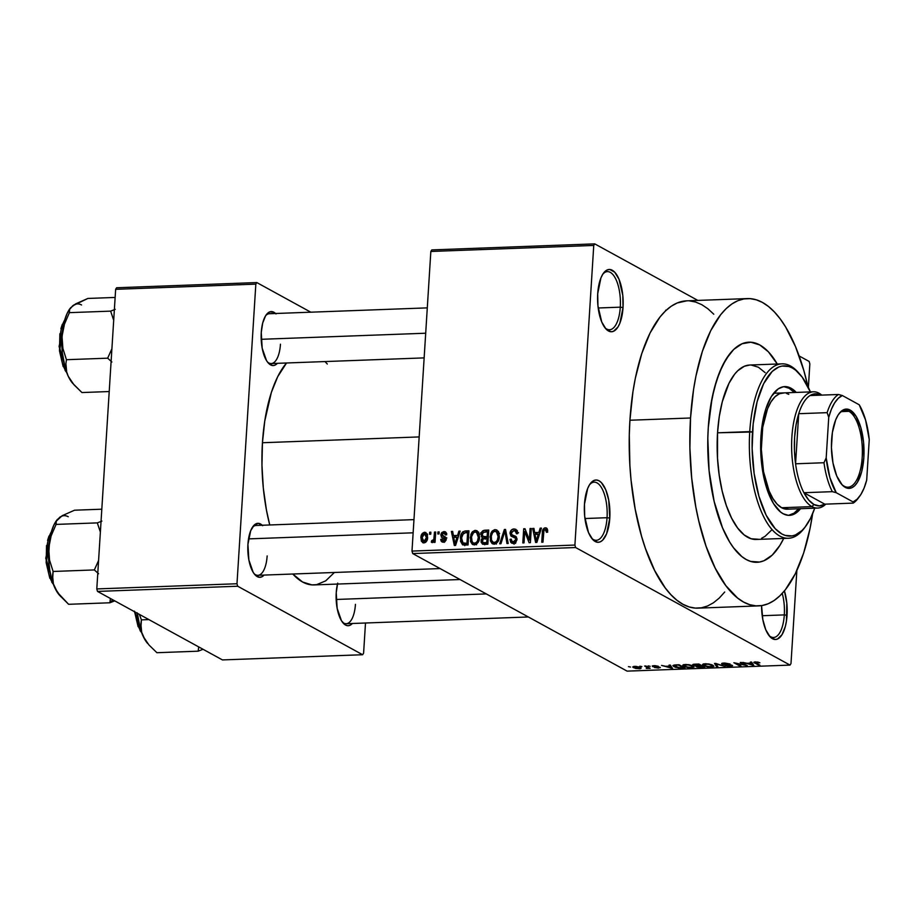 <?xml version="1.0" encoding="UTF-8"?>
<svg xmlns="http://www.w3.org/2000/svg" width="915" height="915" viewBox="0 0 915 915"><rect width="100%" height="100%" fill="white"/><g stroke="black" fill="none" stroke-linecap="round" stroke-linejoin="round"><path stroke-width="1.37" d="M604.884 327.684A29.086 11.906 87.9 0 0 620.29 307.166L623.035 307.566A31.167 12.764 -92.1 0 1 605.684 328.668A31.167 12.764 -92.1 0 1 597.712 293.681L597.941 305.827L601.75 322.011L606.027 329.045L610.968 331.756L613.45 331.333L617.98 326.998L619.844 323.258L623.035 307.566L622.806 295.408L618.998 279.224L614.72 272.19L609.779 269.479L607.297 269.902L602.768 274.237L600.903 277.977L597.712 293.681A31.167 12.764 -92.1 0 1 603.614 273.002A31.167 12.764 -92.1 0 1 617.419 275.964A31.167 12.764 -92.1 0 1 623.035 307.566L620.29 307.166A29.086 11.906 -92.1 0 1 609.55 329.755A29.086 11.906 -92.1 0 1 604.884 327.684M768.897 635.422A29.086 11.906 87.9 0 0 784.304 614.903L787.049 615.292A31.167 12.764 -92.1 0 1 769.687 636.394A31.167 12.764 -92.1 0 1 761.577 605.627L762.801 619.455L765.764 629.749L770.041 636.783L774.982 639.494L777.464 639.059L781.982 634.736L785.356 626.386L786.431 621.091L786.808 603.145L784.43 590.907A31.167 12.764 -92.1 0 1 787.049 615.292L784.304 614.903A29.086 11.906 -92.1 0 1 773.564 637.492A29.086 11.906 -92.1 0 1 768.897 635.422M591.639 538.226A29.086 11.906 87.9 0 0 607.045 517.707L609.79 518.096A31.167 12.764 -92.1 0 1 592.428 539.198A31.167 12.764 -92.1 0 1 584.468 504.211L584.696 516.369L588.505 532.553L592.783 539.587L597.724 542.298L600.206 541.874L602.573 540.262L606.588 533.8L609.79 518.096L608.715 500.059L605.753 489.765L601.475 482.731L599.039 480.787L596.534 480.02L594.041 480.444L589.523 484.778L587.659 488.519L584.468 504.211A31.167 12.764 -92.1 0 1 590.369 483.532A31.167 12.764 -92.1 0 1 604.175 486.506A31.167 12.764 -92.1 0 1 609.79 518.096L607.045 517.707A29.086 11.906 -92.1 0 1 596.306 540.296A29.086 11.906 -92.1 0 1 591.639 538.226M267.363 361.882A24.934 10.214 87.9 0 0 280.459 344.189A24.934 10.214 -92.1 0 1 271.252 363.552A24.934 10.214 -92.1 0 1 267.363 361.882M277.405 363.324A27.015 11.06 -92.1 0 1 268.164 362.866A27.015 11.06 -92.1 0 1 261.255 332.545L262.182 348.18L266.505 360.579L268.461 363.209L272.75 365.554L274.9 365.188L277.405 363.324M254.05 573.636A24.934 10.214 87.9 0 0 267.146 555.943A24.934 10.214 -92.1 0 1 257.939 575.306A24.934 10.214 -92.1 0 1 254.038 573.636M264.08 575.077A27.015 11.06 -92.1 0 1 254.839 574.62A27.015 11.06 -92.1 0 1 247.931 544.299L248.857 559.934L253.181 572.332L255.136 574.963L259.425 577.308L261.576 576.942L264.08 575.077M342.336 622.051A24.934 10.214 87.9 0 0 355.432 604.357A24.934 10.214 -92.1 0 1 346.225 623.721A24.934 10.214 -92.1 0 1 342.336 622.04M352.366 623.492A27.015 11.06 -92.1 0 1 343.125 623.035A27.015 11.06 -92.1 0 1 336.228 592.714L337.155 608.349L341.467 620.747L345.538 625.048L347.711 625.723L349.873 625.345L352.366 623.492M584.948 518.531L607.045 517.707L584.948 518.531M762.206 615.715L784.304 614.903L762.206 615.715M598.193 307.989L620.29 307.166L598.193 307.989M783.709 538.432A110.12 45.087 -92.1 0 1 757.071 562.29A110.12 45.087 -92.1 0 1 708.267 427.705L710.44 407.255L714.249 388.52L719.556 372.233L726.144 359.023L733.761 349.404L742.111 343.731L750.895 342.221L759.747 344.944L768.348 351.795L777.258 364.01L768.348 351.795L759.747 344.944L755.332 343.056L750.895 342.221L742.111 343.731L733.761 349.404L729.838 353.739L722.701 365.211L716.731 380.034L712.144 397.625L708.267 427.705A110.12 45.087 -92.1 0 1 748.928 342.187A110.12 45.087 -92.1 0 1 777.258 364.01A110.12 45.087 -92.1 0 0 748.928 342.187A110.12 45.087 -92.1 0 0 708.267 427.705L707.821 438.342L708.267 427.705A110.12 45.087 -92.1 0 0 757.071 562.29A110.12 45.087 -92.1 0 0 783.709 538.432L779.855 545.454L772.237 555.085L763.888 560.758L759.53 562.039L750.666 561.421L746.251 559.534L741.893 556.617L733.556 547.799L729.644 541.977L722.53 527.829L714.135 501.351L709.079 470.642L707.821 438.342L709.079 470.642L714.135 501.351L722.53 527.829L729.644 541.977L733.556 547.799L741.893 556.617L746.251 559.534L750.666 561.421L759.53 562.039L763.888 560.758L772.237 555.085L779.855 545.454L783.709 538.432M747.315 298.587L686.696 300.829A153.754 62.952 87.9 0 0 629.92 420.237L690.539 417.995A153.754 62.952 -92.1 0 1 747.315 298.587A153.754 62.952 -92.1 0 1 807.911 386.519L803.827 370.529L795.535 346.705L785.608 326.941L780.152 318.832L774.433 311.992L768.497 306.514L762.424 302.43L756.259 299.8L750.06 298.633L743.884 298.942L737.799 300.726L731.863 303.974L726.133 308.652L720.654 314.714L710.692 330.727L702.354 351.417L695.96 375.985L693.57 389.424L690.539 417.995L629.92 420.237L629.291 435.082L629.875 465.197L631.064 480.169L635.204 509.232L641.552 536.201L645.464 548.554L654.625 570.457L665.228 587.899L670.947 594.727L676.871 600.217L682.956 604.289L689.121 606.931L695.32 608.098L701.496 607.789L707.57 605.993L713.506 602.745L719.247 598.078L724.714 592.016M262.445 442.734L419.173 436.924L262.445 442.734L261.964 465.346L263.314 488.084L266.448 510.078L269.742 524.97A116.354 47.637 87.9 0 1 262.445 442.734A116.354 47.637 87.9 0 1 286.544 362.992L277.703 376.694L271.389 392.352L264.744 421.106L262.445 442.734M431.811 249.909L594.727 243.87L697.848 300.417L594.727 243.87L431.811 249.909L430.839 251.465L593.755 245.437L574.906 545.054L411.99 551.082L430.839 251.465L431.811 249.909M799.127 355.946L809.135 361.436L809.844 363.918L808.368 387.434L809.844 363.918L809.135 361.436L799.127 355.946M412.711 553.564L575.626 547.536L790.022 665.091L627.107 671.13L412.711 553.564L411.99 551.082L430.839 251.465L593.755 245.437L594.727 243.87L593.755 245.437L574.906 545.054L575.626 547.536L574.906 545.054L411.99 551.082L412.711 553.564L627.107 671.13L790.022 665.091L575.626 547.536L412.711 553.564M634.678 666.349L632.791 667.126L635.696 668.488L640.511 668.625L641.06 668.11L640.26 667.447L636.017 666.372L632.734 666.932L639.127 668.796C641.301 668.556 641.678 668.11 640.26 667.447L634.678 666.349M644.652 666.029L647.534 667.744L646.219 668.396L650.153 668.339L645.864 665.983L644.652 666.029L647.534 667.744L646.219 668.396L650.153 668.339L644.652 666.029M654.042 665.64L652.281 665.937L652.795 666.646L659.006 667.47L654.843 667.641L660.344 667.573L653.882 666.52L658.354 666.292L654.968 665.628L652.509 666.509L658.914 667.401L654.522 667.504L658.537 668.076L660.035 667.31L654.305 666.6L653.607 666.406L654.568 665.983L658.354 666.292L654.042 665.64M675.567 664.885L672.868 665.571L675.567 667.378L685.003 667.996L679.102 664.759L672.868 665.605L673.989 666.692L679.616 668.133L685.003 667.996L679.102 664.759L675.567 664.885M695.171 664.164L692.758 664.873L696.326 665.983L695.915 666.417L697.07 667.024L704.813 667.264L698.9 664.027L695.171 664.164C692.792 664.279 692.152 664.633 693.238 665.251L696.326 665.983L696.269 666.703L704.813 667.264L698.9 664.027L695.171 664.164M714.512 663.444L716.639 666.829L717.898 666.772L715.873 663.798L725.172 666.509L715.69 663.398L714.512 663.444L716.639 666.829L717.898 666.772L715.873 663.798L725.172 666.509L714.512 663.444M740.235 662.494L744.97 665.091L733.864 662.723L739.778 665.971L740.978 665.926L736.243 663.329L747.349 665.685L741.436 662.449L740.235 662.494L744.97 665.091L733.864 662.723L739.778 665.971L740.978 665.926L736.243 663.329L747.349 665.685L740.235 662.494M757.769 662.048L753.834 662.346L758.718 665.262L759.919 665.216L755.252 662.449L759.908 662.792L755.458 661.888C753.583 662.094 753.331 662.483 754.703 663.066L759.919 665.216L755.241 662.552L759.908 662.792L757.769 662.048M750.334 662.117L751.066 663.123L746.892 663.284L742.82 662.391L753.846 665.445L751.604 662.071L750.334 662.117L751.066 663.123L746.892 663.284L742.82 662.391L753.846 665.445L751.604 662.071L750.334 662.117M730.982 665.377L729.667 665.983L725 665.525L730.387 666.36L732.206 665.342L723.262 664.073L724.714 663.032L730.101 663.993L723.376 663.089L721.672 663.569L722.587 664.359L731.142 665.491L725.892 665.88L730.01 666.372L732.618 665.697L723.559 664.199L723.056 663.73L724.463 663.432L730.101 663.993L724.108 663.043C721.809 663.169 721.134 663.535 722.072 664.118L731.222 665.628L731.257 664.988M702.651 664.37L703.578 665.571L703.681 663.901L703.578 665.571L711.252 667.069L713.906 666.246L712.796 665.194L708.576 663.947L703.452 663.947L702.571 664.507L703.075 665.274L707.444 666.806L713.894 666.337L709.582 664.13L705.202 663.741L702.56 664.576M682.842 665.102L683.768 666.303L683.871 664.633L683.768 666.303L691.443 667.801L694.108 666.978L692.998 665.926L688.766 664.679L683.642 664.679L682.773 665.239L683.276 666.006L687.634 667.538L694.085 667.069L689.784 664.862L685.392 664.473L682.762 665.308M669.048 665.125L669.78 666.131L665.605 666.292L661.534 665.411L672.559 668.453L670.318 665.079L669.048 665.125L669.78 666.131L665.605 666.292L661.534 665.411L672.559 668.453L670.318 665.079L669.048 665.125M648.095 665.903L650.153 666.326L648.095 665.903M639.837 666.212L641.884 666.623L639.837 666.212M628.468 666.635L630.515 667.046L628.468 666.635M796.851 570.537L790.995 663.535L790.022 665.091L790.995 663.535L796.851 570.537M429.673 532.244L429.547 534.269L430.748 534.223L430.874 532.198L429.673 532.244L430.839 532.885L429.673 532.244L429.547 534.269L430.748 534.223L430.874 532.198L429.673 532.244M437.942 531.947L437.816 533.971L439.017 533.925L439.143 531.901L437.942 531.947L439.097 532.576L437.942 531.947L437.816 533.971L439.017 533.925L439.143 531.901L437.942 531.947M458.895 531.169L457.58 535.435L453.417 535.595L452.639 531.398L451.37 531.443L454.332 545.477L455.59 545.432L460.154 531.123L458.895 531.169L459.959 531.752L458.895 531.169L457.58 535.435L453.417 535.595L452.639 531.398L451.37 531.443L454.332 545.477L455.59 545.432L460.154 531.123L458.895 531.169M478.637 532.473L476.841 530.654L474.794 530.426L472.437 531.764L470.916 534.291L470.55 541.566L472.289 544.276L474.691 544.894L478.282 542.172L479.471 537.906L479.117 533.582L477.07 530.769L475.32 530.38L471.728 532.667L470.219 537.803L472.678 544.528L474.393 544.917C477.824 543.842 479.54 541.291 479.529 537.288L478.637 532.473M498.446 531.741L496.651 529.922L494.603 529.693L492.236 531.032L490.726 533.559L490.349 540.834L492.087 543.544L494.5 544.162L498.092 541.44L499.281 537.174L498.927 532.85L496.879 530.037L495.129 529.636L491.538 531.935L490.017 537.071L492.476 543.784L494.203 544.185C497.634 543.098 499.338 540.559 499.327 536.556L498.446 531.741M514.036 528.939L511.233 530.185L510.021 533.193L510.879 535.95L515.694 538.352L515.431 540.731L513.853 541.772L511.965 541.406L511.199 539.141L509.975 539.37L510.73 542.343L512.96 543.464L515.934 542.275L517.009 538.763L515.843 536.442L511.691 534.657L511.565 531.889L514.413 530.643L515.877 531.489L516.518 533.811L517.73 533.582L516.929 530.243L514.036 528.939C511.657 529.202 510.318 530.62 510.021 533.193L511.645 536.499L515.522 538.031L515.808 539.461L513.407 541.817L512.206 541.577L511.199 539.141L509.975 539.37L511.611 543.11L513.338 543.476L517.021 539.461L515.58 536.282L512.125 535L511.233 533.125L513.83 530.597L515.168 530.906L516.518 533.811L517.73 533.582L515.911 529.339L514.036 528.939M540.182 528.161L538.866 532.427L534.703 532.587L533.925 528.39L532.656 528.435L535.618 542.469L536.876 542.412L541.44 528.115L540.182 528.161L541.245 528.744L540.182 528.161L538.866 532.427L534.703 532.587L533.925 528.39L532.656 528.435L535.618 542.469L536.876 542.412L541.44 528.115L540.182 528.161M547.216 528.71L545.386 527.783C543.236 528.435 542.229 530.048 542.355 532.622L543.521 533.251L542.355 532.622L541.76 542.24L542.961 542.195L543.865 530.563L545.226 529.442L546.507 532.336L547.719 532.107L546.449 527.978L544.299 528.047L542.709 530.265L541.76 542.24L542.961 542.195L543.956 530.334L545.843 529.591L546.507 532.336L547.719 532.107L546.518 528.012M530.071 528.527L529.362 539.873L524.993 528.721L523.7 528.767L522.808 542.938L524.021 542.892L524.73 531.535L529.099 542.709L530.391 542.652L531.283 528.481L530.071 528.527L531.238 529.167L530.071 528.527L529.362 539.873L524.993 528.721L523.7 528.767L522.808 542.938L524.021 542.892L524.73 531.535L529.099 542.709L530.391 542.652L531.283 528.481L530.071 528.527M504.359 529.488L499.682 543.796L500.94 543.75L504.908 531.112L506.967 543.521L508.214 543.476L505.538 529.442L504.359 529.488L505.686 530.208L504.359 529.488L499.682 543.796L500.94 543.75L504.908 531.112L506.967 543.521L508.214 543.476L505.538 529.442L504.359 529.488M485.007 530.197L482.765 530.837L481.382 532.873L481.301 536.499L482.502 537.917L481.267 539.667L481.141 542.321L482.8 544.242L487.855 544.231L488.747 530.06L485.007 530.197L488.381 532.05L485.007 530.197C482.582 530.403 481.267 531.832 481.073 534.497L482.502 537.917L481.016 540.925L482.377 544.059L487.855 544.231L488.747 530.06L485.007 530.197M465.403 530.929L462.67 531.924L461.263 534.097L460.508 541.291L462.578 544.814L468.045 544.963L468.938 530.792L465.403 530.929L468.777 532.782L465.403 530.929C462.006 531.798 460.325 534.234 460.394 538.26L462.773 544.894L468.045 544.963L468.938 530.792L465.403 530.929M443.398 540.742L445.045 541.634L441.956 539.141L440.733 539.37L442.208 540.17L440.733 539.37L441.956 541.92L443.34 542.206L446.246 539.164L445.125 536.785L443.466 536.121L445.834 537.414L442.311 535.595L442.059 534.669L443.786 533.01L445.479 534.966L446.703 534.737L445.342 531.821L443.969 531.535L441.751 532.564L440.916 534.326L441.407 537.139L445.033 539.427L443.398 540.742L441.956 539.141L440.733 539.37L441.087 541.028L442.277 542.057L444.427 541.989L446.005 540.319L446.108 537.974L442.059 534.669L443.969 533.01L445.479 534.966L446.703 534.737L445.708 532.072L443.969 531.535L446.246 532.782L443.969 531.535L440.836 534.978L441.785 537.425L444.69 538.58L445.033 539.427L442.62 540.582L444.827 541.794M434.499 532.072L433.939 539.004L433.275 540.456L431.72 540.616L431.285 542.103L432.086 542.584L433.95 540.731L433.847 542.378L435.048 542.332L435.7 532.027L434.499 532.072L435.654 532.702L434.499 532.072L433.801 539.53L431.72 540.616L431.285 542.103L432.395 542.618L433.95 540.731L433.847 542.378L435.048 542.332L435.7 532.027L434.499 532.072M424.606 532.255L422.284 533.456L420.946 537.357L421.369 541.222L423.519 542.915L426.218 541.737L427.591 537.917L427.179 533.994L424.606 532.255C422.09 533.022 420.854 534.875 420.9 537.814L422.639 542.641L423.931 542.927C426.413 542.183 427.648 540.365 427.625 537.46L425.898 532.541L424.606 532.255M97.516 591.422L237.694 586.229L362.626 654.728L222.436 659.921L97.516 591.422L96.796 588.928L115.645 289.323L255.834 284.13L236.985 583.747L96.796 588.928L115.645 289.323L116.617 287.756L256.806 282.563L310.814 312.187L256.806 282.563L116.617 287.756L115.645 289.323L255.834 284.13L256.806 282.563L255.834 284.13L236.985 583.747L237.694 586.229L236.985 583.747L96.796 588.928L97.516 591.422L222.436 659.921L362.626 654.728L237.694 586.229L97.516 591.422M365.497 623.001L363.598 653.173L362.626 654.728L363.598 653.173L365.497 623.001M337.692 583.107L336.228 592.714A27.015 11.06 -92.1 0 1 337.452 584.056M262.674 525.679L258.385 523.334L254.187 525.096L250.699 530.7L247.931 544.299A27.015 11.06 -92.1 0 1 253.055 526.377A27.015 11.06 -92.1 0 1 262.239 525.244M275.998 313.925L273.882 312.244L269.559 311.946L265.636 315.698L262.719 322.938L261.255 332.545A27.015 11.06 -92.1 0 1 266.379 314.623A27.015 11.06 -92.1 0 1 275.552 313.49M327.307 364.033L325.008 361.562M460.051 579.527L314.017 584.925A116.354 47.637 87.9 0 1 292.789 574.014L302.579 582.02L311.935 584.891L316.613 584.662L325.706 580.853L334.387 572.481M265.659 315.675A24.934 10.214 -92.1 0 1 269.41 313.719M252.334 527.429A24.934 10.214 -92.1 0 1 256.086 525.473M713.803 314.234L707.878 308.755L701.805 304.684L695.64 302.041L689.441 300.875M686.765 300.829L677.18 302.979L671.244 306.216L665.514 310.894L660.035 316.956L650.073 332.969L641.735 353.659L635.342 378.227L632.951 391.666L629.92 420.237A153.754 62.952 87.9 0 0 698.065 608.143L758.684 605.89A153.754 62.952 -92.1 0 1 690.539 417.995L689.899 447.881L691.683 477.927L695.823 506.99L698.74 520.807L706.083 546.312L715.244 568.215L725.847 585.657L737.501 597.964L743.575 602.047L749.74 604.689L755.939 605.856L762.115 605.536L768.2 603.751L774.136 600.503L779.866 595.825L785.345 589.775L795.307 573.751L803.644 553.06L810.038 528.504L812.623 513.715A153.754 62.952 -92.1 0 1 758.684 605.89M602.905 274.031A29.086 11.906 -92.1 0 1 607.4 271.618A29.086 11.906 -92.1 0 1 620.29 307.166A29.086 11.906 87.9 0 0 615.395 278.309A29.086 11.906 87.9 0 0 602.905 274.031M782.233 593.412A29.086 11.906 -92.1 0 1 784.304 614.903A29.086 11.906 87.9 0 0 782.233 593.412M589.649 484.573A29.086 11.906 -92.1 0 1 594.155 482.159A29.086 11.906 -92.1 0 1 607.045 517.707A29.086 11.906 87.9 0 0 602.15 488.85A29.086 11.906 87.9 0 0 589.649 484.573M545.226 529.442L547.719 530.62M547.673 529.899L547.033 530.357M534.074 529.213L532.656 528.435L534.074 529.213M537.517 534.131L534.703 532.587L537.517 534.131M539.884 532.988L538.866 532.427L539.884 532.988M538.363 534.097L536.979 538.26L538.02 538.844L536.979 538.26L536.247 540.971L537.185 541.474L536.247 540.971L535 534.223L539.358 534.646L538.363 534.097L536.247 540.971L535 534.223L538.363 534.097M526.468 532.484L524.73 531.535L526.468 532.484M525.37 529.682L523.7 528.767L525.37 529.682M530.528 540.513L529.362 539.873L530.528 540.513M516.346 536.945L514.07 535.687L516.346 536.945M513.681 543.441L513.384 542.218M511.279 540.09L509.975 539.37L511.279 540.09M515.294 542.847L513.407 541.817L515.294 542.847M516.941 540.079L515.808 539.461L516.941 540.079M517.021 538.844L515.522 538.031L517.021 538.844M517.009 538.718L515.522 538.031M513.784 537.185L513.395 535.698M511.291 533.88L510.021 533.193L511.291 533.88M515.705 531.192L517.261 530.803M517.41 530.792L515.214 531.489M516.655 530.883L515.911 531.1M513.395 535.561L514.253 537.803M513.372 542.023L514.104 544.196M516.437 537.231L515.065 536.51M506.395 533.96L505.252 533.331L506.395 533.96M505.961 531.695L504.908 531.112L505.961 531.695M491.206 537.711L490.017 537.071L491.206 537.711M492.682 532.564L491.538 531.935L492.682 532.564L494.157 531.466L496.296 531.581L498.126 536.579C498.206 539.678 496.925 541.669 494.294 542.526L493.025 542.229L491.538 540.25L491.218 537.071C491.195 534.051 492.464 532.13 495.026 531.295L497.188 532.358L498.126 536.579L499.281 537.208L498.126 536.579L497.268 540.376L495.633 542.16L493.357 542.378L491.538 540.25L491.309 536.121L492.659 532.587M496.891 531.901L498.309 531.512M498.206 531.329L495.129 529.636L498.206 531.329M498.503 531.489L496.468 532.153M484.573 544.356L484.39 543.293M482.319 541.646L481.016 540.925L482.319 541.646L483.475 538.649L487.02 538.386L486.746 542.618L487.912 543.258L484.653 542.698L487.478 544.242L482.971 542.515L482.262 540.342L483.635 538.603L488.175 539.026L487.02 538.386L486.746 542.618L483.246 542.618L482.319 541.646M483.726 538.58L482.502 537.917L483.726 538.58M484.721 538.478L484.458 537.299M482.308 535.172L481.073 534.497L482.308 535.172M484.435 536.865L485.144 539.187M484.378 543.133L484.767 544.802M487.523 538.672L483.166 536.59L482.285 534.44L483.612 532.084L487.432 531.764L488.599 532.404L487.432 531.764L487.123 536.728L484.744 536.819L488.198 538.672L487.123 538.626M486.242 538.214L485.751 537.345M487.123 536.728L482.868 536.362L482.285 534.44L483.04 532.484L487.432 531.764L487.123 536.728M471.397 538.455L470.219 537.803L471.397 538.455M472.872 533.296L471.728 532.667L472.872 533.296M477.081 532.644L478.511 532.244M478.396 532.061L475.32 530.38L478.396 532.061M481.439 533.445L480.672 532.747M478.694 532.221L476.669 532.885M478.316 537.311C478.396 540.422 477.127 542.401 474.496 543.258L476.372 544.288L473.215 542.961L471.728 540.982L471.419 537.803C471.385 534.783 472.655 532.862 475.228 532.027L476.498 532.313L478.316 537.311L479.471 537.94L478.316 537.311L477.458 541.108L475.823 542.892L473.547 543.11L472.129 541.886L471.511 536.865L473.535 532.656L475.228 532.027L477.104 532.782L478.316 537.311M464.477 545.1L463.997 543.693M461.572 538.901L460.394 538.26L461.572 538.901M463.882 543.144L464.797 545.637M467.634 532.496L466.947 543.35L468.103 543.99L464.809 543.43L467.634 544.985L463.104 543.213L466.41 545.031L463.104 543.213L461.595 538.237L462.292 534.749L465.46 532.576L468.789 533.136L467.634 532.496L466.947 543.35L462.59 542.824L461.629 537.791L463.539 533.068L467.634 532.496M452.788 532.221L451.37 531.443L452.788 532.221M456.23 537.139L453.417 535.595L456.23 537.139M458.598 535.996L457.58 535.435L458.598 535.996M457.077 537.105L455.693 541.28L456.734 541.852L455.693 541.28L454.961 543.979L455.899 544.482L454.961 543.979L453.714 537.231L458.072 537.654L457.077 537.105L454.961 543.979L453.714 537.231L457.077 537.105M443.786 533.01L446.657 534.291M443.466 536.121L442.311 535.595M445.685 537.448L446.84 537.974L445.685 537.448M444.21 542.069L444.13 541.406M446.108 540.01L445.033 539.427L446.108 540.01M446.223 539.427L444.69 538.58L446.223 539.427M446.223 539.415L444.69 538.58M444.244 536.499L444.427 538.432L444.221 536.819L440.836 534.978L444.233 536.682M445.811 533.822L446.52 533.514M446.737 533.456L445.125 534.417M444.118 541.222L444.267 542.355M446.097 537.688L442.551 535.755M435.117 541.371L433.95 540.731L435.117 541.371M431.285 542.103L432.395 542.618M433.55 541.611L431.72 540.616L433.55 541.611M433.676 541.371L432.578 540.765L433.676 541.371M435.185 540.285L433.801 539.53L435.185 540.285M435.323 538.054L434.156 537.414L435.323 538.054M422.09 538.478L420.9 537.814L422.09 538.478M426.482 534.577L427.271 534.211M427.557 534.143L426.333 534.68M424.057 541.451L422.353 540.125L422.272 536.43L423.634 534.005L425.544 534.097L426.424 537.517L425.372 540.754L424.057 541.451L422.112 537.677L424.48 533.72L426.424 537.517L427.568 538.146L426.424 537.517L424.057 541.451L425.624 542.309L423.268 541.268L425.418 542.458M424.48 533.72L427.534 535.149M755.241 662.552L756.099 662.266M758.764 664.587L758.718 665.262L758.764 664.587M754.772 661.934L754.703 663.066L754.772 661.934M753.834 662.311L754.703 663.066M752.69 663.707L752.576 665.491L752.69 663.707M751.124 662.094L751.066 663.123L751.124 662.094M751.341 663.524L751.936 664.507L752.05 662.746L752.507 665.136L752.599 663.581L752.507 665.136L747.99 663.638L751.341 663.524L751.432 662.083L752.507 665.136L747.99 663.638L751.341 663.524M746.114 665.011L746.068 665.731L746.114 665.011M739.812 665.285L739.778 665.971L739.812 665.285M745.004 664.404L744.97 665.091L745.004 664.404M723.262 664.073L723.056 663.112M722.118 663.295L722.072 664.118L722.118 663.295M716.754 665.045L716.639 666.829L716.754 665.045M711.584 665.228L712.533 666.097L710.555 666.692L706.643 666.257L703.932 664.736L705.923 663.73L711.618 664.667L712.385 666.326L708.988 666.646L705.168 665.731L704.264 664.393L708.176 664.233L711.584 665.228M696.326 665.983L696.269 666.703M693.295 664.347L693.238 665.251L693.295 664.347M701.153 665.96L702.914 666.932L702.96 666.246L702.914 666.932L697.379 666.612L697.71 665.685L701.153 665.96L701.199 665.274L702.914 666.932L697.379 666.612L701.153 665.96M698.385 664.45L700.455 665.582L700.501 664.896L700.455 665.582L694.439 665.205L694.691 664.187L698.419 664.038L700.455 665.582L694.439 665.205L698.385 664.45M691.786 665.96L692.735 666.829L690.745 667.424L686.845 666.989L684.134 665.468L686.113 664.462L691.82 665.411L692.586 667.058L689.716 667.412L685.793 666.646L684.306 665.216L687.92 664.919L691.786 665.96M679.639 667.756L674.241 665.846L676.437 664.85L678.587 665.182L683.116 667.664L683.15 666.978L683.116 667.664L679.136 667.744L674.858 666.452L674.241 665.846L678.61 664.77L683.116 667.664L679.616 667.756M674.103 664.999L673.989 666.692L674.103 664.999M671.404 666.715L671.29 668.499L671.404 666.715M669.837 665.102L669.78 666.131L669.837 665.102M670.055 666.532L670.649 667.515L670.764 665.754L671.221 668.144L671.313 666.589L671.221 668.144L666.703 666.646L670.055 666.532L670.146 665.091L671.221 668.144L666.703 666.646L670.055 666.532M653.607 666.406L654.568 665.983M658.914 667.401L657.885 667.744M652.555 665.823L652.509 666.509L652.555 665.823M648.998 667.71L648.952 668.385L648.998 667.71M648.312 667.332L648.266 668.007L648.312 667.332M647.591 668.476L647.683 666.989L647.591 668.476L648.266 668.007M647.534 667.744L647.591 666.932L646.894 668.053M646.928 666.566L646.882 667.252L646.928 666.566M641.072 668.213L640.26 667.447M633.672 666.44L633.592 667.721L633.672 666.44M639.059 667.493L638.544 668.453L634.747 667.653L635.285 666.349L639.059 667.493L638.544 668.453L636.691 668.316L634.747 667.653L635.262 666.692L639.093 666.944L639.688 668.064L638.544 668.453M694.439 665.205L694.657 664.622M634.747 667.653L634.175 666.955L635.262 666.692M783.972 386.702L789.153 388.292L794.357 392.489A64.416 26.375 87.9 0 0 783.766 386.69M800.556 508.694A64.416 26.375 -92.1 0 1 789.485 515.351A64.416 26.375 -92.1 0 1 760.937 436.627A64.416 26.375 -92.1 0 1 784.715 386.61A64.416 26.375 -92.1 0 1 796.256 392.421L791.052 388.223L788.467 387.114L783.286 386.759L778.242 388.864L771.391 396.458L765.878 408.742L763.202 419.036L761.44 430.553L760.662 449.151L762.161 467.908L764.368 479.7L767.445 490.394L773.438 503.467L780.609 512.023L783.149 513.738L788.33 515.328L793.465 514.447L800.648 508.591M758.169 539.244L751.146 538.763L744.204 534.955L737.593 527.966L731.565 518.062L726.373 505.64L722.198 491.149L719.213 475.182L717.52 458.324L717.543 432.806L749.751 431.606A87.268 35.731 87.9 0 0 765.478 520.086A87.268 35.731 87.9 0 0 804.113 528.39L805.555 526.48A85.187 34.884 -92.1 0 1 767.845 518.37A85.187 34.884 -92.1 0 1 752.496 432.006L717.543 432.806A87.268 35.731 87.9 0 0 756.225 539.45L788.433 538.26A87.268 35.731 -92.1 0 1 749.751 431.606A87.268 35.731 -92.1 0 1 781.97 363.838A87.268 35.731 -92.1 0 1 799.138 373.446M810.667 392.512L802.146 377.06L795.684 370.232L792.321 367.979L788.902 366.515L782.051 366.046L778.676 367.029L772.214 371.421L763.659 383.66L757.128 401.685L753.171 423.954L752.141 448.556L754.12 473.375L758.935 496.25L766.175 515.237L775.222 528.687L781.879 533.983L785.299 535.435L792.15 535.916L795.512 534.92L801.986 530.54L805.017 527.177L810.541 518.302L814.716 508.18A85.187 34.884 -92.1 0 1 805.555 526.48M804.834 527.406A87.268 35.731 -92.1 0 1 788.433 538.26M817.667 508.065A58.183 23.824 -92.1 0 1 811.948 506.613L813.973 504.52A56.101 22.966 -92.1 0 1 803.908 492.716L832.33 491.664L836.219 492.693L853.1 501.946L853.203 503.113L824.792 504.165L803.908 492.716L808.7 500.036L813.973 504.52L819.44 505.926L824.792 504.165A56.101 22.966 -92.1 0 1 813.973 504.52L811.948 506.613A58.183 23.824 87.9 0 0 825.81 504.131A58.183 23.824 -92.1 0 1 817.667 508.065L787.357 509.186A58.183 23.824 -92.1 0 1 761.566 438.091A58.183 23.824 -92.1 0 1 783.057 392.912M717.543 432.806L719.27 416.588L722.29 401.742L728.992 383.271L734.642 374.189L737.753 370.747L744.375 366.252L749.808 365.028A87.268 35.731 87.9 0 0 717.543 432.806M751.329 365.062L758.352 367.212L765.157 372.645M771.356 530.3L764.997 536.396L761.623 538.237M799.927 374.327L798.349 372.519A87.268 35.731 87.9 0 0 749.751 431.606L752.496 432.006A85.187 34.884 -92.1 0 1 799.927 374.327A85.187 34.884 -92.1 0 1 810.404 391.894M798.669 508.774A64.416 26.375 87.9 0 1 788.536 515.339L794.06 513.155L798.749 508.66M788.65 509.049L781.639 507.734L777.098 504.119L772.866 498.458L769.103 490.978L763.568 471.763L761.326 449.402L762.721 427.282L767.536 408.788L771.013 401.799L775.039 396.721L779.454 393.725L784.086 392.924M786.431 393.37L788.764 394.365M115.141 297.444L87.863 298.45L115.141 297.444M74.87 304.512L70.695 307.726L67.081 313.525L64.29 321.52L62.495 331.161L61.82 341.798L62.323 352.698L65.171 367.944L68.282 376.351A41.816 17.122 87.9 0 0 72.708 383.351L81.938 392.546L109.217 391.54L81.938 392.546L73.955 384.769L68.282 376.351L66.704 372.085L65.903 363.713L66.429 359.709L107.673 358.177L111.905 348.729L107.673 358.177L66.429 359.709L62.895 348.443L62.014 336.4L64.427 324.219L69.391 312.656L110.635 311.134L115.221 309.35L110.635 311.134L69.391 312.656L69.62 309.384L72.731 305.77L87.863 298.45L75.545 303.917M110.635 311.134L113.7 320.307L110.635 311.134M107.673 358.177L111.893 362.008L107.673 358.177M73.955 384.769L68.282 376.351L72.731 383.385M64.702 319.987A31.167 12.764 87.9 0 0 66.646 372.428L59.921 348.672L64.702 319.987M67.252 373.286L65.079 370.381M63.146 366.538L59.498 350.994L59.864 333.769M60.893 328.679L62.334 324.265M65.903 363.713L66.429 359.709L62.895 348.443L62.014 336.4A41.816 17.122 87.9 0 0 68.282 376.351L66.704 372.085L65.903 363.713M70.741 307.623L69.94 308.652A41.816 17.122 87.9 0 0 62.014 336.4L64.427 324.219L69.391 312.656L69.62 309.384L72.994 305.564M81.561 304.969A41.816 17.122 87.9 0 0 72.731 305.77M261.187 339.305L425.704 333.22L261.187 339.305M413.145 532.804L248.525 538.889L413.145 532.804M486.288 593.915L336.16 599.474L486.288 593.915M848.937 411.327A38.441 15.738 87.9 0 0 838.689 414.163A38.441 15.738 -92.1 0 1 845.163 410.366A38.441 15.738 -92.1 0 1 848.937 411.327L841.468 411.601L848.937 411.327A38.441 15.738 -92.1 0 1 862.365 452.799A38.441 15.738 -92.1 0 1 847.999 487.192A38.441 15.738 -92.1 0 1 844.225 486.231L845.288 487.398A39.688 16.253 -92.1 0 1 841.743 484.447A39.688 16.253 -92.1 0 1 831.483 449.334A39.688 16.253 -92.1 0 1 839.124 413.569A39.688 16.253 -92.1 0 1 850.149 410.069L848.937 411.327L850.149 410.069L856.131 416.394L860.843 427.648L863.543 442.105L863.84 457.58L861.678 471.694L857.401 482.331L854.656 485.796L851.636 487.844L848.48 488.381L845.288 487.398L842.189 484.939L836.733 475.972L832.959 462.864L831.426 447.607L832.375 432.521L835.669 419.905L838.037 415.147L840.782 411.67L843.802 409.634L846.958 409.085L850.149 410.069A39.688 16.253 -92.1 0 1 863.84 457.58A39.688 16.253 -92.1 0 1 845.288 487.398L844.225 486.231A38.441 15.738 -92.1 0 1 841.262 483.886A38.441 15.738 87.9 0 0 844.225 486.231A38.441 15.738 87.9 0 0 862.193 457.34A38.441 15.738 87.9 0 0 848.937 411.327M819.085 393.244L820.801 395.143L819.085 393.244A58.183 23.824 -92.1 0 1 821.773 395.108A58.183 23.824 87.9 0 0 819.085 393.244A58.183 23.824 87.9 0 0 791.875 436.97A58.183 23.824 87.9 0 0 811.948 506.613L781.639 507.734L811.948 506.613A58.183 23.824 -92.1 0 1 791.624 443.844A58.183 23.824 -92.1 0 1 813.366 391.792A58.183 23.824 -92.1 0 1 819.085 393.244M858.693 497.531A56.101 22.966 -92.1 0 1 853.203 503.113L824.792 504.165L803.908 492.716A56.101 22.966 -92.1 0 1 795.57 463.791L798.726 413.706L796.073 424.834L794.62 437.359L794.449 450.592L795.57 463.791A56.101 22.966 -92.1 0 1 798.726 413.706A56.101 22.966 -92.1 0 1 810.027 395.543A56.101 22.966 -92.1 0 1 820.755 395.154M820.846 395.2L815.379 393.793L810.027 395.543A56.101 22.966 87.9 0 0 798.726 413.706L827.137 412.654L828.738 417.389L826.188 457.866L823.992 462.738L795.57 463.791L798.726 413.706L827.137 412.654A56.101 22.966 -92.1 0 1 838.437 394.491L810.027 395.543L838.437 394.491A56.101 22.966 87.9 0 0 827.137 412.654L828.738 417.389L826.188 457.866L829.859 477.447L836.219 492.693L853.1 501.946L857.183 499.167L860.901 494.466L864.115 488.027L866.699 480.089L869.25 439.6L865.579 420.031L859.219 404.773L842.338 395.52L838.437 394.491L842.338 395.52L838.254 398.311L834.537 403.012L831.323 409.451L828.738 417.389A54.019 22.12 -92.1 0 1 842.338 395.52L859.219 404.773A54.019 22.12 -92.1 0 1 869.25 439.6L866.699 480.089A54.019 22.12 -92.1 0 1 859.425 496.616A54.019 22.12 -92.1 0 1 853.1 501.946L853.203 503.113A56.101 22.966 87.9 0 0 857.984 498.526L859.425 496.616M795.57 463.791A56.101 22.966 87.9 0 0 803.908 492.716L832.33 491.664A56.101 22.966 -92.1 0 1 823.992 462.738L795.57 463.791M823.992 462.738A56.101 22.966 87.9 0 0 832.33 491.664L836.219 492.693A54.019 22.12 -92.1 0 1 826.188 457.866L823.992 462.738M61.545 516.266L57.37 519.48L53.756 525.279L50.966 533.273L48.689 548.154L48.609 559.019L49.684 569.782L51.858 579.698L54.969 588.105A41.816 17.122 87.9 0 0 59.384 595.105L68.614 604.3L109.869 602.779L110.406 598.49L109.869 602.779L112.751 599.783L109.869 602.779L114.741 600.869L109.869 602.779L68.614 604.3L57.439 592.394L53.379 583.839L52.624 579.607L53.104 571.463L49.57 560.197L48.735 554.261L49.513 541.989L51.103 535.984L56.067 524.409L56.295 521.138L62.22 515.671L74.538 510.204L101.817 509.197L74.538 510.204L62.22 515.671M101.897 521.104L97.31 522.888L56.067 524.409L97.31 522.888L100.376 532.061L97.31 522.888L101.897 521.104M98.591 560.483L94.359 569.931L53.104 571.463L94.359 569.931L98.58 573.762L94.359 569.931L98.591 560.483M60.63 596.523L54.969 588.105L59.406 595.139M51.389 531.741A31.167 12.764 87.9 0 0 53.322 584.182L46.596 560.426L51.389 531.741M53.928 585.04L51.755 582.134M49.822 578.291L46.173 562.748L46.539 545.523M47.569 540.433L49.01 536.018M52.578 575.466L53.104 571.463L49.57 560.197L48.689 548.154A41.816 17.122 87.9 0 0 54.969 588.105L53.379 583.839L52.578 575.466M57.416 519.377L56.616 520.406A41.816 17.122 87.9 0 0 48.689 548.154L51.103 535.984L56.067 524.409L56.295 521.138L59.681 517.318M68.248 516.723A41.816 17.122 87.9 0 0 59.406 517.524M148.928 644.938L156.911 652.715L198.155 651.183L198.704 646.905L198.155 651.183L156.911 652.715L148.928 644.938L143.255 636.508A41.816 17.122 87.9 0 0 147.67 643.519L143.255 636.508L141.676 632.242L140.876 623.881L141.402 619.878L148.905 619.592L141.402 619.878L139.389 614.377L141.402 619.878L140.91 628.022L141.676 632.242L145.096 639.962L147.704 643.542M141.619 632.597L135.18 612.078A31.167 12.764 87.9 0 0 141.619 632.597M198.155 651.183L203.039 649.284L198.155 651.183M137.296 612.867L140.144 628.113L143.255 636.508A41.816 17.122 87.9 0 1 137.33 613.256M142.225 633.455L140.052 630.549M138.119 626.695L134.459 611.163M268.896 363.644L424.148 357.891M267.054 313.811L427.294 307.875M253.73 525.565L413.969 519.629M665.582 311.02L665.64 310.219M515.168 530.906L518.553 532.747M512.125 535L515.5 536.842M512.206 541.577L515.591 543.418M493.025 542.229L496.399 544.07M496.296 531.581L499.67 533.434M482.971 542.515L486.345 544.368M483.166 536.59L486.551 538.443M473.215 542.961L476.589 544.802M476.498 532.313L479.872 534.166M712.533 666.097L712.602 665.091M703.932 664.725L703.99 663.844M697.104 666.36L697.15 665.685M694.119 664.885L694.153 664.221M692.735 666.829L692.792 665.823M684.134 665.457L684.191 664.576M647.568 667.836L647.626 666.955M639.688 668.076L639.745 667.195M634.118 667.069L634.164 666.383M749.774 365.028L781.97 363.838M67.15 373.743L59.075 346.465L65.114 318.649M440.069 568.57L257.939 575.306M346.225 623.721L528.355 616.973M773.633 393.256L813.366 391.792M53.836 585.497L45.75 558.219L51.789 530.403M134.402 611.643L142.122 633.912"/></g></svg>
